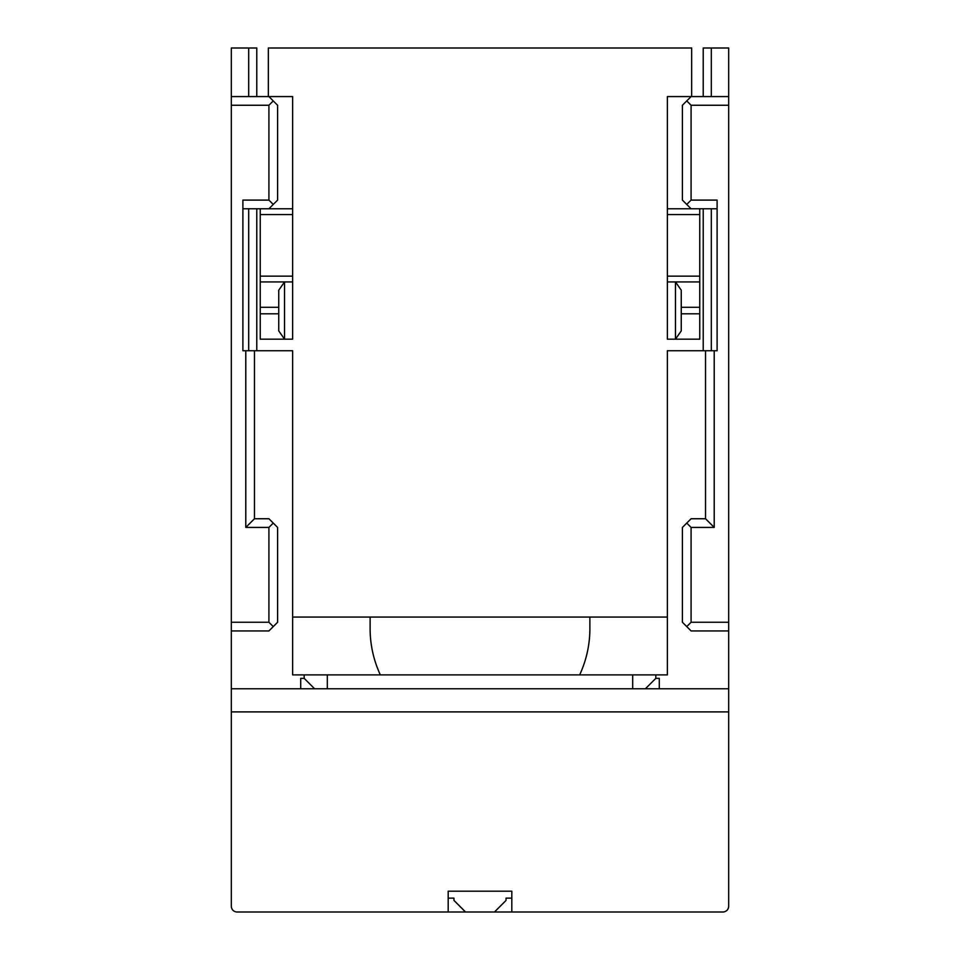 <?xml version="1.0" encoding="UTF-8"?>
<svg xmlns="http://www.w3.org/2000/svg" width="960" height="960" viewBox="0 0 960 960"><rect width="100%" height="100%" fill="white"/><g stroke="black" fill="none" stroke-linecap="round" stroke-linejoin="round"><path stroke-width="1.44" d="M711.324 96.576L711.324 48L703.224 48L703.224 96.576M711.324 350.736L711.324 208.776M667.368 617.064L589.884 617.064L589.884 628.632A109.884 109.884 0 0 1 579.66 674.892M380.34 674.892A109.884 109.884 0 0 1 370.116 628.632L370.116 617.064L292.632 617.064M703.224 208.776L703.224 350.736M256.776 96.576L256.776 48L248.676 48L248.676 96.576M256.776 350.736L256.776 208.776M370.116 617.064L589.884 617.064M453.972 898.116L448.188 898.116L453.972 898.116L453.972 900.432L465.54 912L722.892 912A5.784 5.784 0 0 0 728.676 906.216L728.676 711.9L231.324 711.9L231.324 48L248.676 48M231.324 711.9L231.324 906.216A5.784 5.784 0 0 0 237.108 912L448.188 912L237.108 912M231.324 859.956L231.324 906.216M231.324 105.252L268.92 105.252L273.252 100.92L277.596 105.252L277.596 200.1L268.92 208.776L292.632 208.776L292.632 96.576L231.324 96.576M248.676 208.776L248.676 350.736M268.92 105.252L268.92 200.1L242.892 200.1L242.892 350.736L292.632 350.736L292.632 674.892L667.368 674.892L667.368 350.736L717.108 350.736L717.108 200.1L691.08 200.1L691.08 105.252L728.676 105.252L728.676 622.26L691.08 622.26L691.08 527.424L714.216 527.424L714.216 350.736M728.676 622.26L728.676 688.776L645.396 688.776L655.812 678.36L655.812 674.892M645.396 688.776L231.324 688.776M632.676 674.892L632.676 688.776M304.188 674.892L304.188 678.36L300.72 678.36L300.72 688.776M659.28 688.776L659.28 678.36L655.812 678.36M304.188 678.36L314.604 688.776M327.324 674.892L327.324 688.776M705.54 350.736L705.54 518.748L714.216 527.424M717.108 208.776L667.368 208.776L667.368 96.576L691.08 96.576L686.748 100.92L691.08 105.252M699.756 208.776L699.756 339.168L675.468 339.168L681.252 330.912L681.252 313.812L699.756 313.812M699.756 214.56L667.368 214.56L667.368 276.156L699.756 276.156M667.368 214.56L667.368 208.776M667.368 281.94L675.468 281.94L675.468 339.168L667.368 339.168L667.368 276.156M681.252 313.812L681.252 290.196L675.468 281.94L699.756 281.94M681.252 307.296L699.756 307.296M711.324 48L728.676 48L728.676 96.576L691.08 96.576M728.676 906.216L728.676 859.956M728.676 688.776L728.676 711.9M728.676 96.576L728.676 105.252M268.332 96.576L268.332 48L691.668 48L691.668 96.576M465.54 912L448.188 912L448.188 891.18L511.812 891.18L511.812 912M696.288 912L722.892 912M494.46 912L506.028 900.432L506.028 898.116L511.812 898.116L506.028 898.116M691.08 622.26L686.748 626.604L691.08 630.936L728.676 630.936M686.748 626.604L682.404 622.26L682.404 527.424L686.748 523.08L691.08 527.424M705.54 518.748L691.08 518.748L686.748 523.08M686.748 100.92L682.404 105.252L682.404 200.1L691.08 208.776M691.08 200.1L686.748 204.432M231.324 630.936L268.92 630.936L273.252 626.604L268.92 622.26L231.324 622.26M245.784 350.736L245.784 527.424L268.92 527.424L273.252 523.08L277.596 527.424L277.596 622.26L273.252 626.604M273.252 523.08L268.92 518.748L254.46 518.748L254.46 350.736M245.784 527.424L254.46 518.748M268.92 527.424L268.92 622.26M242.892 208.776L268.92 208.776M273.252 204.432L268.92 200.1M268.92 96.576L273.252 100.92M260.244 276.156L292.632 276.156L292.632 339.168L260.244 339.168L260.244 208.776M292.632 208.776L292.632 214.56L260.244 214.56M292.632 276.156L292.632 214.56M260.244 313.812L278.748 313.812L278.748 330.912L284.532 339.168L284.532 281.94L278.748 290.196L278.748 307.296L260.244 307.296M260.244 281.94L292.632 281.94M278.748 307.296L278.748 313.812"/></g></svg>
